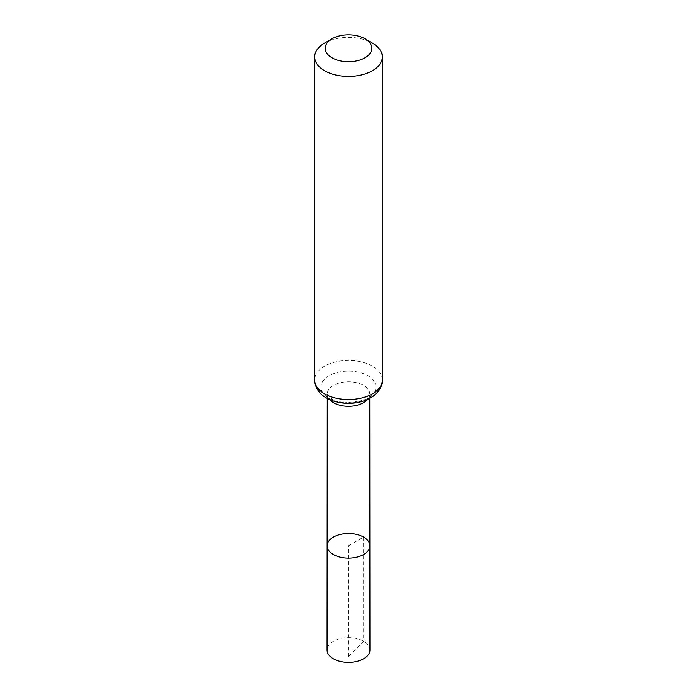 <?xml version="1.0" encoding="UTF-8"?>
<svg xmlns="http://www.w3.org/2000/svg" width="697" height="697" viewBox="0 0 697 697"><rect width="100%" height="100%" fill="white"/><g stroke="black" fill="none" stroke-linecap="round" stroke-linejoin="round"><path stroke-width="0.52" stroke-dasharray="3.48 2.61" d="M327.137 545.812A21.363 12.328 180 0 1 340.328 534.425A21.363 12.328 180 0 1 363.607 537.099A21.363 12.328 180 0 1 369.863 545.812M324.567 43.101A33.848 19.542 180 0 1 372.433 43.101M369.941 650.005A21.441 12.38 0 0 0 348.5 637.633A21.441 12.38 0 0 0 327.059 650.005M348.5 656.382L348.5 545.821L363.607 537.099L363.66 641.257L348.5 656.382M367.537 399.486A21.241 12.267 0 0 0 369.741 394.032A21.241 12.267 0 0 0 363.52 385.371A21.241 12.267 0 0 0 340.371 382.705A21.241 12.267 0 0 0 327.259 394.032A21.241 12.267 0 0 0 329.463 399.486M329.019 398.257A27.549 15.9 0 0 0 375.108 391.122A27.549 15.9 0 0 0 341.373 371.649A27.549 15.9 0 0 0 329.019 398.257M382.348 379.978A33.848 19.542 0 0 0 372.433 366.16A33.848 19.542 0 0 0 335.545 361.926A33.848 19.542 0 0 0 314.652 379.978M369.75 398.396L369.741 394.032L367.049 397.49C365.298 399.895 358.946 401.559 348.003 402.483C338.481 401.524 333.018 400.226 331.606 398.579C324.541 393.082 328.287 394.668 327.259 394.032L327.25 398.388"/><path stroke-width="1.05" d="M369.863 545.812A21.363 12.328 180 0 1 348.5 558.158A21.363 12.328 180 0 1 327.137 545.812A21.363 12.328 0 0 0 333.393 554.542A21.363 12.328 0 0 0 356.681 557.217A21.363 12.328 0 0 0 369.863 545.812A21.363 12.328 0 0 0 348.5 533.493A21.363 12.328 0 0 0 327.137 545.812L327.059 650.005A21.441 12.38 0 0 0 333.34 658.761A21.441 12.38 0 0 0 356.707 661.444A21.441 12.38 0 0 0 369.941 650.005L369.75 398.396M372.433 43.101L364.975 38.788A23.297 13.452 180 0 1 364.975 57.816A23.297 13.452 180 0 1 332.025 57.816A23.297 13.452 180 0 1 332.025 38.788A23.297 13.452 180 0 1 364.975 38.788L372.433 43.101A33.848 19.542 180 0 1 382.348 56.919A33.848 19.542 180 0 1 348.5 76.461A33.848 19.542 180 0 1 314.652 56.919A33.848 19.542 180 0 1 324.567 43.101L332.025 38.788M329.463 399.486A21.241 12.267 0 0 0 333.48 402.718A21.241 12.267 0 0 0 367.537 399.486M324.567 393.805A33.848 19.542 0 0 0 361.455 398.039A33.848 19.542 0 0 0 382.348 379.978C382.278 384.544 380.684 388.63 377.565 392.254L373.095 396.305L367.153 399.66C361.577 402.056 355.461 403.284 348.822 403.336C340.389 403.354 332.931 401.559 326.431 397.935C321.77 395.426 315.061 389.745 314.652 379.978A33.848 19.542 0 0 0 324.567 393.805M327.25 398.388L327.137 545.812M314.652 56.919L314.652 379.978M382.348 56.919L382.348 379.978"/></g></svg>
